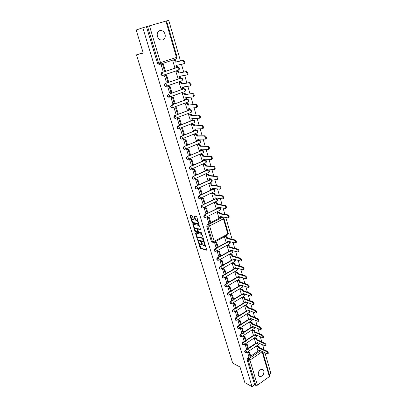 <?xml version="1.0" encoding="UTF-8"?>
<svg xmlns="http://www.w3.org/2000/svg" width="407" height="407" viewBox="0 0 407 407"><rect width="100%" height="100%" fill="white"/><g stroke="black" fill="none" stroke-linecap="round" stroke-linejoin="round"><path stroke-width="0.61" d="M263.909 370.97C263.99 374.872 262.49 376.699 259.412 376.45L258.277 374.959C258.186 371.067 259.676 369.23 262.744 369.454L263.909 370.97M165.054 34.157C165.654 37.083 164.83 39.026 162.571 39.978C160.2 40.354 158.481 39.174 157.417 36.437C156.807 33.547 157.601 31.604 159.809 30.617C162.23 30.184 163.98 31.364 165.054 34.157M198.29 241.61L200.01 247.843L200.519 248.494L206.822 250.234L204.665 243.31L204.614 245.904L204.228 245.925L203.709 245.782L201.455 242.455L201.409 245.029L200.524 244.912L198.29 241.61M195.706 232.977L195.543 233.455L197.599 240.079L198.112 240.725L204.4 242.353L202.391 235.149L201.867 234.493L195.706 232.977M252.019 386.65L244.821 382.585L240.018 367.002L232.682 363.08L136.457 54.833L143.259 53.068L136.147 29.996L142.801 27.757L252.019 386.65L254.66 384.757L255.805 385.398L248.265 360.383L248.865 358.755L259.732 351.338M192.43 216.234L191.911 215.583L190.211 215.237L190.054 215.746L192.15 222.512L192.664 223.153L198.921 224.511L196.871 217.14L196.347 216.483L194.139 216.066L194.984 219.5L195.502 220.151L196.545 220.375C197.843 221.316 198.255 222.344 197.787 223.448L193.452 222.583C192.175 221.642 191.768 220.63 192.226 219.536L193.274 219.648L193.33 219.149L192.43 216.234M194.887 231.339L192.867 224.16L199.12 225.534L199.649 226.19L200.483 229.599L197.741 229.024L198.275 231.42L198.794 232.076L201.419 232.712L201.745 233.506L195.401 231.99L194.887 231.339L195.396 231.079L195.238 230.581M269.271 374.303L270.853 373.173L264.982 352.889M264.082 349.771L262.683 344.943M261.777 341.814L260.353 336.889M259.442 333.75L257.992 328.749M257.087 325.605L255.616 320.523M254.701 317.374L253.21 312.215M252.294 309.055L250.778 303.82M249.862 300.646L248.326 295.334M247.405 292.155L245.843 286.757M244.917 283.572L243.335 278.093M242.409 274.898L240.796 269.332M239.871 266.127L238.237 260.48M237.306 257.265L235.648 251.526M234.712 248.306L233.028 242.48M232.092 239.25L225.819 217.567M224.878 214.316L223.092 208.145M222.146 204.884L220.335 198.616M219.388 195.35L217.542 188.98M216.595 185.704L214.723 179.238M213.772 175.956L211.874 169.383M210.918 166.092L208.989 159.417M208.033 156.115L206.069 149.338M205.113 146.027L203.118 139.138M202.157 135.821L200.132 128.821M199.171 125.498L197.11 118.386M196.149 115.049L194.058 107.824M193.086 104.482L190.964 97.141M189.993 93.788L187.836 86.33M186.864 82.967L184.666 75.387M183.694 72.019L181.461 64.311M180.484 60.938L168.737 20.35L166.575 20.971M173.662 60.78L172.782 60.989L174.751 67.262M176.857 71.678L175.982 71.902L177.93 78.093M165.359 75.61L164.459 75.819L166.346 82.117L167.837 81.878L165.959 75.626L164.479 75.89M217.933 211.838L217.16 212.159L218.824 217.43M207.784 217.043L206.97 217.297L208.582 222.66L210.114 222.985L208.521 217.664L206.985 217.353M215.211 202.538L214.428 202.854L216.112 208.18M204.97 207.667L204.151 207.916L205.779 213.339L207.311 213.629L205.698 208.247L204.166 207.977M212.454 193.137L211.671 193.442L213.37 198.835M202.126 198.189L201.302 198.433L202.951 203.917L204.477 204.172L202.849 198.728L201.317 198.494M209.666 183.628L208.877 183.933L210.592 189.382M199.247 188.599L198.418 188.843L200.086 194.388L201.613 194.612L199.964 189.107L198.438 188.909M206.853 174.018L206.054 174.313L207.789 179.828M196.342 178.907L195.508 179.146L197.192 184.758L198.718 184.936L197.049 179.37L195.523 179.212M204.004 164.296L203.195 164.586L204.95 170.167M193.401 169.103L192.557 169.343L194.261 175.015L195.782 175.158L194.098 169.526L192.577 169.404M201.124 154.472L200.31 154.752L202.086 160.394M190.425 159.188L189.576 159.422L191.3 165.161L192.821 165.262L191.112 159.569L189.596 159.488M198.209 144.531L197.39 144.806L199.186 150.514M187.418 149.16L186.564 149.389L188.309 155.194L189.825 155.26L188.095 149.501L186.584 149.455M195.263 134.478L194.434 134.748L196.25 140.517M184.376 139.016L183.516 139.245L185.277 145.111L186.788 145.136L185.043 139.311L183.532 139.311M192.282 124.308L191.448 124.573L193.284 130.413M181.298 128.754L180.428 128.978L182.214 134.915L183.72 134.9L181.954 129.004L180.449 129.044M189.27 114.026L188.426 114.281L190.283 120.187M178.185 118.371L177.31 118.595L179.116 124.603L180.616 124.542L178.831 118.579L177.33 118.661M186.223 103.622L185.368 103.866L187.245 109.849M175.035 107.87L174.155 108.089L175.977 114.164L177.477 114.062L175.671 108.028L174.176 108.155M183.135 93.096L182.28 93.335L184.178 99.384M171.846 97.242L170.96 97.461L172.807 103.607L174.303 103.459L172.471 97.354L170.981 97.527M180.016 82.453L179.151 82.682L181.069 88.802M168.62 86.493L167.725 86.706L169.597 92.923L171.088 92.735L169.236 86.554L167.75 86.772M162.968 75.381L178.617 70.07L162.337 75.524C160.658 74.944 160.424 73.993 161.635 72.665L177.406 67.364M166.285 86.294L181.827 80.835L165.583 86.442C163.955 85.846 163.736 84.9 164.937 83.608L180.566 78.164M212.927 188.41L213.187 189.306L214.484 190.507L214.306 191.6L200.142 198.407L198.967 198.458C197.833 197.782 197.777 196.932 198.799 195.92L201.557 194.602M202.289 194.251L212.088 189.576M197.039 188.812L196.098 188.848C194.922 188.171 194.856 187.317 195.894 186.279L209.386 179.991M208.511 172.492L194.287 179.06L193.193 179.131C191.982 178.454 191.9 177.589 192.954 176.536L206.67 170.304M205.672 162.764L191.31 169.22L190.262 169.302C189.006 168.63 188.914 167.755 189.983 166.677L203.938 160.495M202.803 152.93L188.304 159.274L187.296 159.361C185.999 158.694 185.892 157.809 186.976 156.71L202.467 150.31L201.658 150.376M199.898 142.984L185.256 149.206L184.3 149.303C182.957 148.641 182.835 147.751 183.939 146.627L198.743 140.41M196.963 132.921L181.268 139.128C179.879 138.477 179.741 137.576 180.861 136.426L195.803 130.332M177.752 126.109L178.144 126.094L179.258 127.401L179.06 128.729L178.2 128.836C176.765 128.195 176.618 127.284 177.752 126.109L192.821 120.136M190.99 112.454L175.102 118.427C173.616 117.791 173.453 116.87 174.603 115.669L189.81 109.824M187.948 102.04L171.968 107.891C170.436 107.265 170.253 106.339 171.418 105.108L186.762 99.394M169.566 97.075L184.956 91.489L168.793 97.227C167.211 96.617 167.012 95.686 168.198 94.419L183.684 88.843M215.939 198.733L217.236 199.949L217.063 201.007L203.017 207.921L201.806 207.962C200.712 207.28 200.666 206.446 201.674 205.449L204.329 204.146M205.133 203.754L214.769 199.043M218.666 208.069L219.958 209.284L219.79 210.317L205.866 217.328L204.614 217.363C203.561 216.682 203.525 215.852 204.512 214.871L207.082 213.589M207.946 213.156L217.435 208.409M142.801 27.757L166.555 20.905L177.101 57.189L176.47 57.433L165.888 21.078M262.744 351.831L269.734 375.89L269.363 376.607L257.438 385.175L255.805 385.398M254.66 384.757L247.115 359.798L247.721 358.175L249.522 356.949M250.722 356.13L258.572 350.783M226.007 241.89L224.389 236.772L225.147 236.436M228.612 250.778L227.014 245.716L227.762 245.37M217.714 250.788L219.337 251.236L218.686 251.592L220.218 256.705L218.676 256.257L217.129 251.104L217.923 250.844M231.196 259.569L229.609 254.563L230.357 254.212M220.391 259.691L222.013 260.175L221.367 260.536L222.883 265.593L221.337 265.115L219.805 260.017L220.594 259.752M233.745 268.269L232.183 263.314L232.921 262.963M223.036 268.503L224.659 269.017L224.018 269.378L225.519 274.384L223.972 273.875L222.456 268.834L223.234 268.569M236.274 276.877L234.722 271.978L235.455 271.617M225.656 277.223L227.274 277.762L226.638 278.134L228.124 283.084L226.577 282.544L225.076 277.554L225.854 277.289M238.772 285.393L237.24 280.545L237.968 280.184M228.246 285.846L229.863 286.421L229.233 286.793L230.703 291.692L229.151 291.122L227.671 286.187L228.439 285.918M241.249 293.823L239.728 289.026L240.451 288.66M230.81 294.383L232.428 294.983L231.802 295.36L233.252 300.208L231.705 299.613L230.235 294.724L231.003 294.454M243.696 302.167L242.196 297.42L242.908 297.049M233.343 302.828L234.961 303.459L234.34 303.836L235.78 308.633L234.228 308.013L232.773 303.174L233.537 302.9M246.123 310.424L244.632 305.728L245.345 305.352M235.857 311.187L237.469 311.843L236.854 312.225L238.278 316.972L236.726 316.32L235.287 311.538L236.045 311.263M248.519 318.6L247.049 313.95L247.751 313.568M238.339 319.454L239.952 320.141L239.341 320.528L240.751 325.229L239.199 324.552L237.774 319.816L238.527 319.536M250.895 326.689L249.435 322.09L250.137 321.703M240.796 327.645L242.409 328.357L241.804 328.744L243.198 333.394L241.641 332.692L240.237 328.006L240.98 327.727M253.246 334.696L251.801 330.148L252.493 329.756M243.228 335.744L244.841 336.487L244.241 336.879L245.619 341.478L244.063 340.751L242.669 336.111L243.411 335.831M255.571 342.628L254.146 338.12L254.833 337.729M245.64 343.767L247.247 344.531L246.652 344.927L248.021 349.481L246.464 348.728L245.08 344.139L245.818 343.854M257.896 350.463L256.461 346.016L257.138 345.594M248.855 356.613L247.471 352.08L248.194 351.77M214.759 248.845L215.161 248.957C214.224 249.878 214.224 250.676 215.161 251.353L214.759 251.241C213.823 250.564 213.823 249.766 214.759 248.845L217.063 247.598M218.081 247.044L227.096 242.165M217.455 257.799L217.857 257.916C216.941 258.827 216.931 259.615 217.837 260.292L217.435 260.17C216.529 259.498 216.539 258.704 217.455 257.799L219.704 256.558M220.757 255.972L229.655 251.058M220.126 266.656L220.528 266.783C219.622 267.679 219.607 268.462 220.482 269.134L220.08 269.002C219.205 268.33 219.22 267.552 220.126 266.656L222.319 265.42M223.397 264.809L232.188 259.854M222.766 275.417L223.173 275.554C222.283 276.434 222.258 277.213 223.102 277.879L222.7 277.742C221.856 277.075 221.876 276.302 222.766 275.417L224.913 274.186M226.012 273.555L234.702 268.559M225.381 284.086L225.788 284.228C224.908 285.103 224.878 285.872 225.697 286.533L225.295 286.391C224.476 285.724 224.506 284.961 225.381 284.086L227.482 282.86M228.602 282.204L237.189 277.172M227.971 292.669L228.373 292.816C227.508 293.676 227.472 294.439 228.266 295.095L227.864 294.943C227.07 294.286 227.106 293.528 227.971 292.669L230.021 291.443M231.161 290.761L239.657 285.699M230.53 301.155L230.932 301.312C230.082 302.162 230.041 302.915 230.81 303.571L230.403 303.413C229.634 302.757 229.675 302.004 230.53 301.155L232.539 299.934M233.699 299.231L242.099 294.134M233.063 309.554L233.465 309.722C232.626 310.561 232.58 311.309 233.323 311.955L232.921 311.793C232.173 311.141 232.224 310.393 233.063 309.554L235.037 308.333M236.202 307.616L244.515 302.477M235.567 317.867L235.974 318.04C235.144 318.874 235.093 319.612 235.816 320.258L235.414 320.08C234.686 319.439 234.742 318.701 235.567 317.867L237.505 316.651M238.685 315.908L246.912 310.739M238.049 326.099L238.451 326.277C237.637 327.096 237.581 327.828 238.283 328.469L237.876 328.291C237.174 327.65 237.235 326.918 238.049 326.099L239.952 324.878M241.142 324.12L249.288 318.915M240.501 334.239L240.908 334.427C240.105 335.241 240.044 335.963 240.725 336.599L240.318 336.411C239.637 335.775 239.698 335.053 240.501 334.239L242.374 333.023M243.574 332.244L251.633 327.009M242.933 342.297L243.34 342.491C242.547 343.299 242.48 344.017 243.142 344.648L242.735 344.454C242.073 343.823 242.14 343.106 242.933 342.297L244.775 341.081M245.981 340.288L253.963 335.017M245.34 350.279L245.747 350.478C244.963 351.277 244.892 351.989 245.533 352.61L245.131 352.411C244.485 351.785 244.556 351.073 245.34 350.279L247.151 349.064M248.362 348.25L256.268 342.948M215.008 241.783L216.636 242.201L215.98 242.552L217.526 247.721L215.985 247.308L214.423 242.099L215.222 241.839M143.162 52.752L136.457 54.833M146.454 26.714L157.545 63.406L159.157 64.443M228.413 241.458L228.673 241.407M162.052 64.601L161.147 64.805L163.059 71.179L164.545 70.889L162.647 64.565L161.167 64.876M213.146 189.169L213.904 189.107L213.126 189.092M195.894 186.279L211.096 179.568L210.343 179.558M192.954 176.536L208.252 169.928L207.529 169.923M189.983 166.677L205.377 160.175L204.68 160.18M215.898 198.596L216.682 198.545L215.878 198.514M218.625 207.926L219.429 207.875L218.6 207.84M211.319 241.356L212.454 241.646L213.141 242.363L212.011 242.068L211.319 241.356L206.7 226.058L207.367 224.343L210.048 222.97M210.77 222.598L220.314 217.72M221.337 217.211L222.934 217.399L221.362 217.302M201.409 245.029L202.208 244.098M204.614 245.904L205.418 245.024M199.344 243.818L201.017 248.224L206.898 249.883M192.226 219.536L193.371 219.332M197.787 223.448L198.57 222.685M198.051 220.981L197.059 220.116L196.545 220.375M194.556 216.122L195.497 219.241L196.021 219.892L197.059 220.116M192.511 221.769L193.172 222.899L199.018 224.191M190.527 215.303L191.967 220.009M194.729 228.922L193.325 224.389L192.811 224.649M200.575 229.273L198.178 228.851M201.78 233.155L195.909 231.725L195.401 231.99M195.268 228.413L194.984 228.434C194.536 229.502 194.948 230.51 196.21 231.451L197.741 231.787L197.207 229.395L196.688 228.744L195.268 228.413L195.777 228.154L194.984 228.434M197.69 229.065L197.197 228.485L196.688 228.744M195.777 228.154L197.197 228.485M195.396 231.079L195.909 231.725M198.184 240.018L198.611 240.466L204.487 242.012M196.016 233.053L197.497 237.871M197.883 239.586L198.24 240.044L203.739 241.458L203.52 240.308L201.852 238.202L197.797 237.281L197.883 239.586M204.161 241.198L203.739 241.458M203.597 239.082L202.36 237.937L201.852 238.202M197.797 237.281L198.662 236.991L202.36 237.937M260.307 350.676L259.819 351.378L259.503 350.295L267.633 353.953C267.923 353.19 267.541 352.401 266.488 351.572L267.073 351.17C268.127 351.994 268.508 352.788 268.213 353.546L267.633 353.953M257.112 345.579L259.086 346.499L258.506 346.891L258.827 347.98L259.407 347.588L267.073 351.17M259.086 346.499L259.407 347.588M248.041 351.694L249.623 352.472L249.033 352.869L250.386 357.382L248.83 356.603M249.033 352.869L247.476 352.106M249.623 352.472L250.971 356.98L250.386 357.382M258.827 347.98L266.488 351.572M258.506 346.891L256.532 345.97M259.819 351.378L257.748 350.391M258.007 342.801L258.104 343.132L257.524 343.523L257.204 342.435L265.323 345.965C265.623 345.192 265.242 344.393 264.184 343.569L264.769 343.167C265.832 343.991 266.214 344.79 265.908 345.563L265.323 345.965M254.777 337.703L256.781 338.604L256.196 338.995L256.517 340.089L257.102 339.703L264.769 343.167M256.781 338.604L257.102 339.703M246.652 344.927L245.095 344.19M247.247 344.531L248.611 349.084L248.021 349.481M256.517 340.089L264.184 343.569M256.196 338.995L254.192 338.09M257.524 343.523L255.448 342.572M255.677 334.819L255.779 335.18L255.194 335.566L254.874 334.462L262.983 337.871C263.293 337.082 262.912 336.279 261.843 335.454L262.434 335.058C263.507 335.882 263.889 336.686 263.573 337.474L262.983 337.871M252.437 329.731L254.446 330.601L253.856 330.988L254.182 332.097L254.767 331.71L262.434 335.058M254.446 330.601L254.767 331.71M244.241 336.879L242.689 336.162M244.841 336.487L246.22 341.086L245.619 341.478M254.182 332.097L261.843 335.454M253.856 330.988L251.852 330.113M255.194 335.566L253.123 334.646M253.322 326.755L253.434 327.142L252.844 327.523L252.518 326.409L260.617 329.69C260.938 328.892 260.561 328.078 259.478 327.253L260.078 326.862C261.157 327.686 261.538 328.495 261.213 329.299L260.617 329.69M250.076 321.678L252.086 322.517L251.49 322.904L251.821 324.023L252.411 323.636L260.078 326.862M252.086 322.517L252.411 323.636M241.804 328.744L240.252 328.057M242.409 328.357L243.803 333.002L243.198 333.394M251.821 324.023L259.478 327.253M251.49 322.904L249.486 322.059M252.844 327.523L250.773 326.638M250.941 318.605L251.063 319.022L250.468 319.403L250.137 318.279L258.226 321.423C258.562 320.614 258.18 319.795 257.092 318.971L257.692 318.579C258.786 319.403 259.162 320.223 258.832 321.037L258.226 321.423M247.69 313.543L249.7 314.352L249.104 314.733L249.435 315.863L250.03 315.481L257.692 318.579M249.7 314.352L250.03 315.481M239.341 320.528L237.79 319.866M239.952 320.141L241.356 324.837L240.751 325.229M249.435 315.863L257.092 318.971M249.104 314.733L247.095 313.919M250.468 319.403L248.397 318.549M248.54 310.373L248.667 310.821L248.067 311.197L247.736 310.058L255.815 313.075C256.156 312.245 255.779 311.421 254.68 310.597L255.286 310.21C256.385 311.034 256.766 311.859 256.42 312.688L255.815 313.075M245.279 305.326L247.293 306.1L246.688 306.476L247.024 307.621L247.624 307.244L255.286 310.21M247.293 306.1L247.624 307.244M236.854 312.225L235.302 311.589M237.469 311.843L238.889 316.59L238.278 316.972M247.024 307.621L254.68 310.597M246.688 306.476L244.678 305.703M248.067 311.197L245.996 310.378M246.113 302.06L246.25 302.533L245.645 302.905L245.309 301.755L253.373 304.634C253.729 303.795 253.352 302.961 252.243 302.136L252.854 301.755C253.963 302.579 254.339 303.408 253.983 304.253L253.373 304.634M242.847 297.024L244.856 297.766L244.251 298.138L244.587 299.293L245.192 298.921L252.854 301.755M244.856 297.766L245.192 298.921M234.34 303.836L232.789 303.23M234.961 303.459L236.396 308.252L235.78 308.633M244.587 299.293L252.243 302.136M244.251 298.138L242.241 297.395M245.645 302.905L243.574 302.121M243.656 293.656L243.803 294.159L243.193 294.531L242.857 293.366L250.905 296.108C251.272 295.253 250.895 294.409 249.776 293.589L250.391 293.208C251.516 294.032 251.887 294.872 251.521 295.731L250.905 296.108M240.384 288.634L242.399 289.341L241.783 289.708L242.124 290.878L242.74 290.506L250.391 293.208M242.399 289.341L242.74 290.506M231.802 295.36L230.25 294.78M232.428 294.983L233.877 299.827L233.252 300.208M242.124 290.878L249.776 293.589M241.783 289.708L239.774 289.001M243.193 294.531L241.127 293.778M241.178 285.165L241.331 285.699L240.72 286.065L240.374 284.89L248.412 287.49C248.794 286.614 248.418 285.77 247.288 284.946L247.909 284.574C249.038 285.393 249.415 286.243 249.033 287.118L248.412 287.49M237.897 280.158L239.911 280.83L239.296 281.196L239.642 282.372L240.257 282.01L247.909 284.574M239.911 280.83L240.257 282.01M229.233 286.793L227.686 286.238M229.863 286.421L231.329 291.315L230.703 291.692M239.642 282.372L247.288 284.946M239.296 281.196L237.281 280.52M240.72 286.065L238.65 285.353M238.67 276.582L238.838 277.147L238.217 277.508L237.871 276.322L245.894 278.78C246.286 277.889 245.909 277.035 244.77 276.211L245.396 275.844C246.535 276.663 246.912 277.518 246.52 278.408L245.894 278.78M235.383 271.596L237.398 272.227L236.777 272.588L237.128 273.779L237.749 273.418L245.396 275.844M237.398 272.227L237.749 273.418M226.638 278.134L225.091 277.61M227.274 277.762L228.754 282.712L228.124 283.084M237.128 273.779L244.77 276.211M236.777 272.588L234.763 271.952M238.217 277.508L236.152 276.836M236.141 267.913L236.314 268.508L235.689 268.864L235.338 267.669L243.345 269.978C243.747 269.068 243.376 268.208 242.226 267.384L242.857 267.017C244.007 267.837 244.383 268.701 243.976 269.612L243.345 269.978M232.845 262.937L234.859 263.538L234.234 263.894L234.585 265.094L235.215 264.738L242.857 267.017M234.859 263.538L235.215 264.738M224.018 269.378L222.471 268.89M224.659 269.017L226.155 274.018L225.519 274.384M234.585 265.094L242.226 267.384M234.234 263.894L232.219 263.293M235.689 268.864L233.623 268.228M233.582 259.147L233.766 259.773L233.135 260.129L232.779 258.918L240.771 261.08C241.188 260.154 240.817 259.279 239.652 258.46L240.288 258.099C241.453 258.918 241.824 259.793 241.407 260.714L240.771 261.08M230.276 254.192L232.295 254.751L231.664 255.103L232.021 256.318L232.651 255.967L240.288 258.099M232.295 254.751L232.651 255.967M221.367 260.536L219.821 260.073M222.013 260.175L223.524 265.232L222.883 265.593M232.021 256.318L239.652 258.46M231.664 255.103L229.645 254.543M233.135 260.129L231.069 259.534M230.993 250.29L231.186 250.946L230.55 251.297L230.194 250.076L238.166 252.086C238.599 251.139 238.227 250.259 237.052 249.44L237.693 249.084C238.868 249.903 239.24 250.783 238.807 251.724L238.166 252.086M227.681 245.35L229.706 245.869L229.065 246.22L229.426 247.451L230.062 247.1L237.693 249.084M229.706 245.869L230.062 247.1M218.686 251.592L217.145 251.165M219.337 251.236L220.869 256.349L220.218 256.705M229.426 247.451L237.052 249.44M229.065 246.22L227.045 245.696M230.55 251.297L228.49 250.743M228.378 241.336L228.581 242.028L227.94 242.374L227.579 241.137L235.531 242.989C235.979 242.028 235.607 241.137 234.422 240.318L235.073 239.967C236.258 240.786 236.625 241.677 236.182 242.638L235.531 242.989M225.061 236.416L227.081 236.894L226.44 237.24L226.806 238.482L227.447 238.136L235.073 239.967M227.081 236.894L227.447 238.136M215.98 242.552L214.438 242.155M216.636 242.201L218.183 247.37L217.526 247.721M226.806 238.482L234.422 240.318M226.44 237.24L224.42 236.757M227.94 242.374L225.88 241.86M221.179 216.682L221.408 217.47L220.757 217.806L220.385 216.529L228.281 217.948C228.765 216.936 228.398 216.02 227.182 215.201L227.849 214.86C229.06 215.679 229.426 216.595 228.943 217.608L228.281 217.948M217.837 211.818L219.866 212.184L219.21 212.515L219.587 213.797L220.243 213.466L227.849 214.86M219.866 212.184L220.243 213.466M207.56 216.997L209.193 217.323L210.785 222.644L210.114 222.985M209.193 217.323L208.521 217.664M219.587 213.797L227.182 215.201M219.21 212.515L217.18 212.149M220.757 217.806L218.701 217.404M218.457 207.361L218.701 208.186L218.04 208.516L217.664 207.229L225.539 208.476C226.038 207.443 225.671 206.517 224.445 205.698L225.117 205.362C226.343 206.181 226.704 207.107 226.206 208.14L225.539 208.476M215.105 202.518L217.14 202.844L216.478 203.169L216.855 204.462L217.516 204.136L225.117 205.362M217.14 202.844L217.516 204.136M204.741 207.626L206.374 207.916L207.987 213.293L207.311 213.629M206.374 207.916L205.698 208.247M216.855 204.462L224.445 205.698M216.478 203.169L214.443 202.844M218.04 208.516L215.99 208.16M215.705 197.939L215.959 198.799L215.293 199.125L214.911 197.822L222.766 198.901C223.275 197.848 222.914 196.912 221.678 196.093L222.349 195.762C223.591 196.576 223.952 197.512 223.438 198.57L222.766 198.901M212.342 193.122L214.382 193.396L213.716 193.717L214.097 195.029L214.764 194.704L222.349 195.762M214.382 193.396L214.764 194.704M201.887 198.153L203.531 198.402L205.159 203.841L204.477 204.172M203.531 198.402L202.849 198.728M214.097 195.029L221.678 196.093M213.716 193.717L211.676 193.442M215.293 199.125L213.248 198.814M213.187 189.306L212.515 189.626L212.133 188.309L219.958 189.214C220.487 188.141 220.126 187.195 218.874 186.375L219.556 186.05C220.808 186.869 221.169 187.815 220.64 188.889L219.958 189.214M209.549 183.613L211.594 183.847L210.918 184.162L211.304 185.485L211.981 185.17L219.556 186.05M211.594 183.847L211.981 185.17M199.008 188.568L200.651 188.782L202.299 194.281L201.613 194.612M200.651 188.782L199.964 189.107M211.304 185.485L218.874 186.375M210.918 184.162L208.877 183.928M212.515 189.626L210.47 189.367M210.114 178.775L210.383 179.711L209.707 180.026L209.32 178.693L217.119 179.421C217.664 178.322 217.307 177.366 216.046 176.546L216.733 176.226C217.994 177.045 218.35 178.001 217.806 179.1L217.119 179.421M206.725 174.008L208.771 174.191L208.094 174.501L208.486 175.839L209.162 175.524L216.733 176.226M208.771 174.191L209.162 175.524M196.093 178.882L197.741 179.055L199.405 184.615L198.718 184.936M197.741 179.055L197.049 179.37M208.486 175.839L216.046 176.546M208.094 174.501L206.054 174.318M209.707 180.026L207.667 179.813M207.265 169.032L207.55 170.009L206.868 170.319L206.476 168.971L214.25 169.516C214.81 168.396 214.453 167.425 213.182 166.611L213.873 166.295C215.145 167.109 215.501 168.081 214.942 169.2L214.25 169.516M203.866 164.291L205.922 164.423L205.235 164.728L205.632 166.081L206.313 165.776L213.873 166.295M205.922 164.423L206.313 165.776M193.142 169.083L194.8 169.215L196.479 174.842L195.782 175.158M194.8 169.215L194.098 169.526M205.632 166.081L213.182 166.611M205.235 164.728L203.2 164.596M206.868 170.319L204.833 170.157M204.39 159.178L204.685 160.195L203.999 160.5L203.602 159.137L211.35 159.493C211.925 158.354 211.569 157.372 210.282 156.553L210.979 156.247C212.266 157.061 212.622 158.043 212.042 159.183L211.35 159.493M200.972 154.462L203.037 154.548L202.345 154.848L202.747 156.217L203.434 155.917L210.979 156.247M203.037 154.548L203.434 155.917M190.155 159.173L191.819 159.264L193.523 164.952L192.821 165.262M191.819 159.264L191.112 159.569M202.747 156.217L210.282 156.553M202.345 154.848L200.31 154.767M203.999 160.5L201.964 160.389M201.48 149.216L201.791 150.269L201.094 150.57L200.692 149.191L208.409 149.359C209.005 148.194 208.649 147.202 207.351 146.383L208.053 146.082C209.356 146.896 209.707 147.889 209.112 149.054L208.409 149.359M198.046 144.526L200.122 144.556L199.425 144.856L199.827 146.24L200.524 145.94L208.053 146.082M200.122 144.556L200.524 145.94M187.134 149.15L188.807 149.196L190.532 154.955L189.825 155.26M188.807 149.196L188.095 149.501M199.827 146.24L207.351 146.383M199.425 144.856L197.395 144.821M201.094 150.57L199.064 150.509M198.535 139.133L198.855 140.232L198.158 140.527L197.751 139.133L205.438 139.108C206.049 137.917 205.698 136.91 204.385 136.096L205.097 135.801C206.41 136.615 206.761 137.617 206.151 138.807L205.438 139.108M195.08 134.478L197.171 134.458L196.469 134.748L196.876 136.147L197.578 135.857L205.097 135.801M197.171 134.458L197.578 135.857M184.071 139.016L185.765 139.016L187.505 144.836L186.788 145.136M185.765 139.016L185.043 139.311M196.876 136.147L204.385 136.096M196.469 134.748L194.439 134.768M198.158 140.527L196.128 140.517M195.558 128.943L195.894 130.082L195.187 130.372L194.775 128.963L202.432 128.734C203.057 127.518 202.711 126.501 201.384 125.687L202.101 125.397C203.429 126.211 203.775 127.228 203.149 128.444L202.432 128.734M192.084 124.318L194.185 124.237L193.478 124.522L193.89 125.936L202.101 125.397M194.185 124.237L194.602 125.651M180.973 128.76L182.682 128.714L184.442 134.605L183.72 134.9M182.682 128.714L181.954 129.004M193.89 125.936L201.384 125.687M193.478 124.522L191.458 124.598M195.187 130.372L193.162 130.413M192.547 118.63L192.893 119.811L192.18 120.096L191.763 118.671L199.389 118.244C200.035 116.997 199.684 115.97 198.351 115.156L199.074 114.871C200.412 115.685 200.758 116.712 200.112 117.954L199.969 117.984M189.041 114.041L191.168 113.899L190.451 114.179L190.873 115.613L199.074 114.871M191.168 113.899L191.585 115.334M177.834 118.391L179.563 118.295L181.349 124.257L180.616 124.542M179.563 118.295L178.831 118.579M190.873 115.613L198.351 115.156M190.451 114.179L188.436 114.311M192.18 120.096L190.161 120.192M189.504 108.196L189.86 109.427L189.143 109.702L188.721 108.257L196.311 107.626C196.973 106.354 196.627 105.311 195.279 104.497L196.011 104.217C197.359 105.031 197.705 106.074 197.039 107.346L196.917 107.372M185.958 103.648L188.115 103.444L187.393 103.719L187.815 105.164L196.011 104.217M188.115 103.444L188.538 104.894M174.649 107.901L176.409 107.753L178.215 113.782L177.477 114.062M176.409 107.753L175.671 108.028M187.815 105.164L195.279 104.497M187.393 103.719L185.378 103.907M189.143 109.702L187.128 109.854M186.421 97.639L186.793 98.916L186.065 99.186L185.643 97.726L193.198 96.881C193.874 95.584 193.534 94.526 192.17 93.712L192.908 93.442C194.271 94.256 194.612 95.309 193.936 96.607L193.829 96.632M182.824 93.137L185.027 92.867L184.295 93.132L184.727 94.597L192.908 93.442M185.027 92.867L185.455 94.332M171.418 97.293L173.219 97.085L175.046 103.185L174.303 103.459M173.219 97.085L172.471 97.354M184.727 94.597L192.17 93.712M184.295 93.132L182.29 93.376M186.065 99.186L184.056 99.4M183.303 86.961L183.689 88.283L182.957 88.548L182.524 87.073L190.049 86.009C190.741 84.681 190.4 83.613 189.026 82.799L189.769 82.535C191.142 83.349 191.483 84.417 190.786 85.745L190.13 85.969M179.635 82.509L181.898 82.163L181.166 82.423L181.598 83.903L189.769 82.535M181.898 82.163L182.331 83.644M168.127 86.564L169.989 86.289L171.835 92.465L171.088 92.735M169.989 86.289L169.236 86.554M181.598 83.903L189.026 82.799M181.166 82.423L179.161 82.728M182.957 88.548L180.952 88.818M180.148 76.155L180.545 77.528L179.808 77.783L179.37 76.287L186.859 75.005C187.566 73.652 187.23 72.568 185.841 71.754L186.594 71.495C187.983 72.309 188.319 73.392 187.607 74.746L186.925 74.974M176.368 71.769L178.739 71.332L177.996 71.586L178.434 73.087L186.594 71.495M178.739 71.332L179.177 72.833M164.754 75.717L166.722 75.366L168.59 81.614L167.837 81.878M166.722 75.366L165.959 75.626M178.434 73.087L185.841 71.754M177.996 71.586L176.002 71.953M179.808 77.783L177.808 78.113M176.953 65.222L177.371 66.641L176.623 66.89L176.18 65.379L183.628 63.874C184.356 62.485 184.02 61.386 182.621 60.577L183.379 60.322C184.778 61.136 185.114 62.235 184.381 63.619L183.679 63.853M172.975 60.928L175.539 60.373L174.791 60.618L175.234 62.139L183.379 60.322M175.539 60.373L175.982 61.889M161.258 64.769L163.416 64.311L165.303 70.635L164.545 70.889M163.416 64.311L162.647 64.565M175.234 62.139L182.621 60.577M174.791 60.618L172.797 61.05M176.623 66.89L174.628 67.287M198.494 241.768L198.178 241.936M204.874 243.467L204.543 243.64M201.658 242.613L201.333 242.781M161.635 72.665L177.803 67.287L178.938 68.544L178.668 70.06C180.057 68.691 179.813 67.755 177.93 67.252M164.937 83.608L180.962 78.103L182.087 79.36L181.827 80.835C183.191 79.502 182.957 78.576 181.125 78.058M198.799 195.92L212.49 189.626M210.363 179.635L211.701 180.962L211.518 182.082L197.232 188.787L197.39 187.663L196.291 186.33C195.253 187.368 195.319 188.222 196.495 188.904L197.232 188.787M207.545 169.989L208.888 171.311L208.699 172.466C209.824 171.393 209.671 170.548 208.252 169.928M204.594 160.236L206.044 161.554L205.845 162.739C206.995 161.645 206.837 160.79 205.377 160.175M186.976 156.71L202.06 150.392L203.169 151.684L202.961 152.9C204.136 151.78 203.973 150.921 202.467 150.31M183.939 146.627L199.15 140.415L200.259 141.707L200.046 142.954C201.246 141.809 201.073 140.934 199.527 140.339M180.861 136.426L196.205 130.326L197.319 131.609L197.095 132.896C198.321 131.72 198.143 130.84 196.545 130.25M193.534 120.05C195.172 120.63 195.365 121.52 194.114 122.721L178.592 128.826C177.157 128.185 177.009 127.269 178.144 126.094L193.223 120.121L194.343 121.398L193.991 122.746M174.603 115.669L190.211 109.793L191.331 111.07L191.097 112.429C192.374 111.197 192.175 110.297 190.486 109.732M171.418 105.108L187.164 99.354L188.288 100.626L188.044 102.02C189.352 100.753 189.138 99.847 187.403 99.298M168.198 94.419L184.081 88.787L185.205 90.054L184.956 91.489C186.289 90.191 186.065 89.275 184.285 88.741M201.674 205.449L215.176 199.104M204.512 214.871L217.842 208.481M149.445 25.773L160.521 62.627L176.47 57.433L176.19 58.995L177.101 57.189M269.363 376.607L262.133 351.77L249.913 360.139L257.438 385.175M247.721 358.175L248.865 358.755L249.913 360.139L248.265 360.383L247.115 359.798M228.495 241.727L229.767 242.954L229.629 243.885L216.122 251.246L216.239 250.31L215.161 248.957L217.465 247.705M218.167 247.324L227.503 242.267M228.444 241.565L229.085 241.509M231.084 250.6L232.356 251.826L232.219 252.737L218.824 260.185L218.935 259.274L217.857 257.916L220.106 256.675M220.843 256.268L230.062 251.165M231.034 250.432L231.466 250.412M220.482 269.134L221.494 269.027L221.606 268.142L220.528 266.783L222.726 265.542M223.489 265.11L232.601 259.976M233.649 259.381L233.908 259.239M233.598 259.203L234.915 260.607L234.788 261.492L221.494 269.027M236.538 268.03L237.449 269.297L237.322 270.156L224.14 277.778L224.242 276.918L223.173 275.554L225.315 274.318M226.109 273.865L235.114 268.686M239.235 276.765L239.952 277.895L239.835 278.734L226.755 286.436L226.857 285.597L225.788 284.228L227.884 283.002M228.698 282.524L237.602 277.309M228.266 295.095L229.345 295.004L229.441 294.185L228.373 292.816L230.428 291.59M231.262 291.091L240.064 285.836M244.388 293.92L244.887 294.826L244.78 295.619L231.909 303.48L231.995 302.686L230.932 301.312L232.946 300.086M233.801 299.572L242.511 294.281M246.901 302.355L247.212 303.932L234.442 311.869L234.529 311.096L233.465 309.722L235.444 308.496M236.309 307.962L244.928 302.635M235.816 320.258L236.95 320.172L237.032 319.414L235.974 318.04L237.912 316.819M238.792 316.264L247.324 310.902M251.821 318.966L252.004 320.304L239.433 328.388L239.509 327.65L238.451 326.277L240.359 325.056M241.254 324.486L249.695 319.083M254.233 327.142L254.365 328.368L241.885 336.518L241.962 335.806L240.908 334.427L242.781 333.206M243.686 332.621L252.045 327.182M256.613 335.231L256.7 336.35L244.317 344.566L244.388 343.869L243.34 342.491L245.182 341.275M246.093 340.669L254.375 335.2M258.964 343.238L259.015 344.251L246.723 352.538L246.79 351.857L245.747 350.478L247.558 349.257M248.479 348.641L256.68 343.137M249.379 310.704L249.623 312.159L236.95 320.172M241.839 285.388L242.435 286.406L242.318 287.22L229.345 295.004M157.545 63.406L158.628 63.166L147.527 26.358M159.056 64.469L160.277 64.199L158.628 63.166L160.521 62.627L160.277 64.199L176.19 58.995L160.312 64.189M205.016 217.44C203.958 216.758 203.922 215.929 204.914 214.947L206.003 216.295L205.866 217.328L205.016 217.44M202.208 208.033C201.109 207.351 201.068 206.512 202.07 205.515L203.164 206.858L203.017 207.921L202.208 208.033M162.724 75.453C161.045 74.873 160.811 73.916 162.022 72.594L163.151 73.876L162.724 75.453M199.364 198.519C198.234 197.843 198.178 196.993 199.196 195.976L200.295 197.314L200.142 198.407L199.364 198.519M193.59 179.172C192.379 178.495 192.297 177.63 193.35 176.572L194.454 177.905L194.287 179.06L193.59 179.172M190.659 169.332C189.403 168.661 189.311 167.786 190.379 166.707L191.483 168.035L191.31 169.22L190.659 169.332M187.688 159.381C186.391 158.715 186.284 157.83 187.373 156.731L188.482 158.053L188.304 159.274L187.688 159.381M184.692 149.313C183.348 148.652 183.226 147.761 184.33 146.637L185.439 147.955L185.256 149.206L184.692 149.313M181.659 139.128C180.27 138.477 180.138 137.576 181.252 136.426L182.367 137.739L182.178 139.026L181.659 139.128M175.493 118.401C174.008 117.771 173.84 116.85 174.995 115.644L176.114 116.946L175.91 118.315L175.493 118.401M172.354 107.855C170.823 107.234 170.64 106.303 171.81 105.072L172.929 106.369L172.721 107.774L172.354 107.855M165.975 86.381C164.342 85.785 164.123 84.844 165.323 83.547L166.448 84.834L165.975 86.381M169.18 97.181C167.603 96.571 167.399 95.635 168.584 94.373L169.709 95.665L169.49 97.11L169.18 97.181M207.367 224.343L208.501 224.588L222.349 217.491L223.438 218.813L209.59 225.936L214.204 241.29L227.859 234.01L223.438 218.813L223.931 218.305L222.934 217.399M213.141 242.363L214.077 242.251L214.204 241.29L212.454 241.646L207.829 226.307L206.7 226.058M262.032 351.495L262.312 351.628M228.342 233.476L227.711 234.971L228.342 233.476L223.931 218.305M208.501 224.588L207.829 226.307L209.59 225.936L208.501 224.588M201.953 243.355L201.572 243.554M205.169 244.215L204.782 244.419M201.017 248.224L200.519 248.494M200.509 247.578L200.01 247.843M193.015 219.256L192.501 219.51M196.021 219.892L195.502 220.151M195.497 219.241L194.984 219.5M194.597 216.31L194.083 216.57M193.172 222.899L192.664 223.153M192.659 222.253L192.15 222.512M190.568 215.491L190.054 215.746M198.362 228.754L197.853 229.019M198.178 231.11L197.797 231.308M197.649 229.166L197.207 229.395M198.611 240.466L198.112 240.725M198.021 239.86L197.599 240.079M196.052 233.196L195.543 233.455M204.161 240.929L203.775 241.132M203.907 240.105L203.52 240.308M198.662 236.991L198.153 237.256M259.015 344.251L259.518 343.493M245.533 352.61L246.723 352.538M256.7 336.35L257.229 335.505M243.142 344.648L244.317 344.566M254.365 328.368L254.909 327.432M240.725 336.599L241.885 336.518M252.004 320.304L252.564 319.271M238.283 328.469L239.433 328.388M249.623 312.159L250.188 311.024M247.212 303.932L247.777 302.686M233.323 311.955L234.442 311.869M244.78 295.619L245.335 294.256M230.81 303.571L231.909 303.48M242.318 287.22L242.852 285.734M239.835 278.734L240.328 277.121M225.697 286.533L226.755 286.436M237.322 270.156L237.759 268.406M223.102 277.879L224.14 277.778M234.788 261.492C235.485 260.968 235.602 260.332 235.134 259.59M232.219 252.737C232.997 252.126 233.069 251.44 232.438 250.671M217.837 260.292L218.824 260.185M229.629 243.885C230.504 243.132 230.499 242.379 229.609 241.636M215.161 251.353L216.122 251.246M219.79 210.317C220.823 209.33 220.701 208.521 219.429 207.875M217.063 201.007C218.116 200.005 217.989 199.181 216.682 198.545M214.306 191.6C215.384 190.573 215.247 189.743 213.904 189.107M211.518 182.082C212.617 181.039 212.474 180.199 211.096 179.568M214.077 242.251L227.711 234.971M198.25 228.765L197.741 229.024M198.25 231.522L197.741 231.787M199.389 118.244L200.112 117.954M196.311 107.626L197.039 107.346M193.198 96.881L193.936 96.607M190.049 86.009L190.786 85.745M186.859 75.005L187.607 74.746M183.628 63.874L184.381 63.619"/></g></svg>
